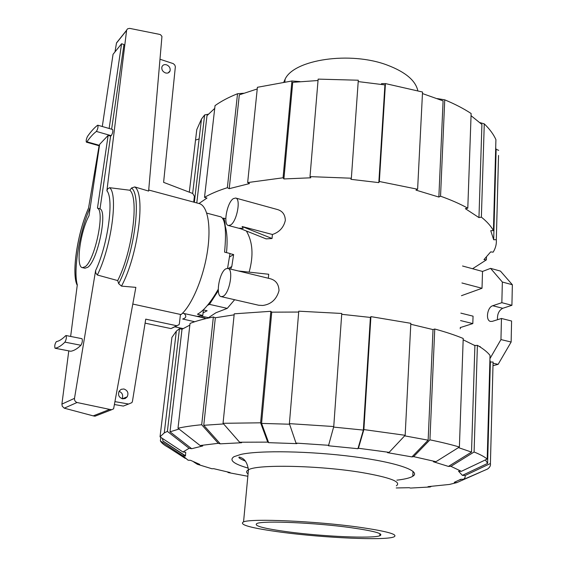<?xml version="1.0" encoding="UTF-8"?>
<svg xmlns="http://www.w3.org/2000/svg" width="567" height="567" viewBox="0 0 567 567"><rect width="100%" height="100%" fill="white"/><g stroke="black" fill="none" stroke-linecap="round" stroke-linejoin="round"><path stroke-width="0.85" d="M203.404 309.936L202.788 315.429L197.139 316.379L182.553 313.19M202.788 315.429L197.444 314.253C203.78 310.801 210.711 302.466 218.238 289.262M122.592 398.828C118.879 397.46 117.73 394.901 119.141 391.166L121.175 389.316L123.89 388.976C127.667 390.429 128.78 393.037 127.214 396.808L125.208 398.523L122.592 398.828M165.472 72.93C162.644 71.655 161.453 69.649 161.907 66.892C162.708 64.943 164.253 64.248 166.535 64.822C169.384 66.112 170.561 68.146 170.065 70.903C169.25 72.81 167.719 73.483 165.472 72.93M100.012 208.805C107.858 211.689 97.481 261.196 87.672 267.333L84.951 268.219L82.392 267.638L85.1 266.745C94.845 260.586 105.249 211.023 97.46 208.153L108.134 135.4L110.615 136.115L100.012 208.805L97.46 208.153M109.147 128.489L121.579 43.758L113.046 54.304L102.294 126.505M121.579 43.758L123.975 44.538L111.621 129.205M180.455 314.444L179.363 323.707L178.974 324.785L176.642 325.713L145.74 319.143L132.423 401.471L131.891 402.641L128.61 404.023L115.051 401.649M159.979 59.237L173.311 63.646L174.834 65.106L175.359 66.715L163.608 182.354L192.745 193.496L194.382 196.317L193.701 202.1M114.527 404.547L123.315 406.071L126.455 404.859M122.089 398.714C123.408 395.27 122.401 392.803 119.063 391.301M145.095 323.14L170.993 328.598L177.046 325.763M108.134 135.4L99.636 144.365L88.998 215.793C80.138 232.045 75.539 267.007 82.392 267.638M206.749 213.114L220.818 216.842C225.29 218.99 226.545 230.755 224.582 252.138L230.011 253.492L227.558 268.375M96.39 131.431C93.342 133.713 90.188 137.179 86.914 141.807L86.404 142.175C85.915 140.878 86.283 138.95 87.509 136.406C90.975 131.466 94.32 127.759 97.552 125.286L97.815 125.208C98.297 127.001 97.822 129.078 96.39 131.431L111.21 135.683L110.615 136.115M132.82 304.061L181.071 314.579C191.603 305.57 203.106 278.73 207.26 252.506C211.47 226.254 207.678 205.651 199.166 203.567L148.717 190.03M135.853 287.37L113.613 408.821L111.727 409.7L109.715 409.402L77.041 402.506C75.17 401.734 74.327 400.345 74.504 398.346L95.603 270.587L95.78 273.046L97.34 275.002L117.709 280.58L118.652 283.649L121.494 286.122L135.853 287.37M117.986 41.2L116.519 42.886L114.981 51.902M99.097 145.747L88.516 208.224C77.481 232.86 71.272 273.96 77.303 284.825L70.641 336.444M97.815 125.208L112.62 129.496C113.145 131.296 112.677 133.358 111.21 135.683M55.105 348.237L55.027 348.237C54.418 346.026 54.857 343.822 56.36 341.618C59.159 341.114 62.257 339.137 65.652 335.699L66.027 335.522C66.708 337.23 66.346 339.442 64.936 342.135C61.342 345.728 58.068 347.762 55.105 348.237L70.584 351.221M66.027 335.522L81.988 338.697C82.718 340.413 82.371 342.603 80.932 345.275C77.225 348.818 73.83 350.81 70.74 351.249M161.949 36.401L148.625 191.072L134.755 186.933L131.516 188.003L129.878 190.243L109.651 187.705L107.709 188.79L106.894 190.803L126.647 30.023L127.639 28.782L129.652 28.371L158.767 34.211L160.461 34.651L161.949 36.401M68.777 350.888L61.909 404.101L62.242 406.234L64.262 408.176L93.222 415.873L94.987 416.213L96.496 415.625M93.222 415.873L109.715 409.402M64.262 408.176L77.041 402.506M117.709 280.58C132.309 251.876 139.213 198.252 129.878 190.243M90.273 207.231C79.649 231.244 73.065 269.892 77.296 284.868M97.34 275.002C111.252 247.439 118.418 194.552 109.651 187.705M283.84 82.031L285.102 79.217C293.819 59.563 350.264 50.945 387.36 65.134C405.391 71.988 415.54 80.5 417.815 90.677M412.819 475.451L414.009 475.245M243.562 521.853C238.374 524.695 251.301 528.189 282.352 532.349C324.303 537.899 384.213 540.635 393.668 537.006C399.076 534.589 387.41 531.3 358.684 527.147C315.458 521.073 251.592 518.337 243.562 521.853L248.445 469.83C256.582 464.182 319.582 465.394 362.072 472.566C390.323 477.513 401.748 481.929 396.347 485.827M288.575 531.924C322.984 536.502 372.207 538.728 379.812 535.78C384.213 533.774 374.589 531.073 350.916 527.671C315.656 522.746 263.79 520.52 257.142 523.398C252.875 525.68 263.357 528.522 288.575 531.924M214.73 108.382L206.99 115.661L196.784 202.929M358.202 81.591L384.922 84.915L378.82 182.617L350.902 179.335L351.356 178.215L358.301 80.223L318.151 79.118L310.007 176.628L310.787 177.797L283.904 178.945L283.068 177.79L291.941 80.982L257.404 87.297L247.659 182.574L249.515 183.573L229.224 188.676L227.36 187.705L237.53 93.732C228.65 97.276 221.158 101.238 215.049 105.618L204.51 197.38L206.976 198.053L198.96 203.51M257.234 88.955L239.324 94.845L229.224 188.676M318.037 80.507L292.735 82.335L283.904 178.945M437.341 98.601L444.741 99.835L440.545 196.203L438.858 197.054L443.089 100.869L422.458 93.555M479.909 122.6L484.268 123.861L481.376 217.133L478.959 217.593L481.915 124.449L471.049 115.682M498.535 155.45L496.316 239.678L493.68 239.742L496.104 150.475L495.707 147.321M438.858 197.054L415.965 190.115L417.617 189.243L422.535 92.031L385.447 83.59L379.344 181.497L378.82 182.617M478.959 217.593L465.351 208.67L467.796 208.188C460.078 203.907 450.992 199.91 440.545 196.203M493.68 239.742L490.746 230.691L493.432 230.62L495.919 139.645C493.552 134.329 489.668 129.07 484.268 123.861M486.451 257.269L486.373 259.877L483.956 259.608L490.675 251.89L493.134 252.166L493.425 251.691C495.686 247.864 496.642 243.86 496.316 239.678M194.361 202.277L204.637 114.938L201.476 119.07L196.784 129.602L189.3 192.178M204.637 114.938L208.302 114.201M196.324 139.858L199.123 138.908M495.99 149.199L498.669 150.354M493.432 230.62C490.979 226.113 486.961 221.612 481.376 217.133M467.796 208.188L471.127 113.513C463.657 108.588 454.862 104.03 444.741 99.835M381.315 84.341L381.591 83.64L385.447 83.59M417.617 189.243L379.344 181.497M351.356 178.215L310.007 176.628M291.941 80.982L300.014 81.591M283.068 177.79L247.659 182.574M237.53 93.732L243.562 93.243M227.36 187.705C218.309 190.555 210.69 193.779 204.51 197.38M472.573 268.73L486.373 259.877M480.178 472.297L456.839 482.616L449.418 484.452L428.035 486.642L430.105 486.975L410.543 488.067L409.183 487.698L396.234 487.96M223.604 423.946L203.759 425.3L220.287 443.833L218.288 443.316L201.703 424.733L213.362 317.003C204.077 318.831 196.302 320.972 190.037 323.417L178.003 428.227L200.123 445.534L202.752 445.96L191.681 448.71L170.008 431.82L179.052 429.042M170.008 431.82L182.007 329.257L189.846 325.104M248.275 468.144C233.526 463.926 228.785 460.099 234.051 456.662L240.897 454.415C259.402 450.212 310.553 451.07 353.907 456.761C397.389 462.417 421.572 471.149 412.783 476.273C410.26 477.811 405.611 479.023 398.835 479.916L396.85 480.157M220.287 443.833L241.592 442.749L239.614 442.217L267.723 442.125L260.614 422.812L270.835 311.297L271.735 312.162L298.703 312.041M160.036 436.852L164.274 432.876L176.337 331.128L171.936 337.372L160.036 436.852L182.971 452.005L185.721 452.282L185.473 456.038L163.062 441.225L162.396 438.419M289.39 423.641L333.75 426.54L341.766 313.466L298.774 311.184L289.39 423.641L296.009 443.096L296.86 443.642L268.645 442.664L261.571 423.414L289.581 424.215M247.843 476.28L228.26 472.58L230.082 472.531L213.716 468.682L211.888 468.739L197.359 464.288L199.74 464.387L190.526 460.305L188.095 460.206L182.794 455.776L160.383 440.956L160.815 437.37M333.609 427.093L363.362 430.091L357.926 448.71L328.477 445.775L333.75 426.54M404.661 435.846L428.149 440.169L411.94 456.903L387.459 452.65L389.139 452.36L405.164 435.3L410.834 323.318L370.917 316.627L363.879 429.58L405.164 435.3M458.441 447.611L471.517 452.097L448.433 466.414L433.429 461.772L435.959 461.694L459.39 447.016L463.211 338.464C455.152 335.14 445.669 331.993 434.754 329.009L429.928 439.843L413.655 456.626L411.94 456.903M485.402 459.908L487.613 463.402L462.381 475.366L458.533 471.205L461.368 471.326L487.202 459.057L490.03 355.417C487.443 352.093 483.233 348.726 477.4 345.324L474.09 451.998L450.942 466.343L448.433 466.414M461.269 479.335L459.731 480.001M489.902 360.08L490.363 362.015L493.084 362.037L490.412 463.508L465.16 475.479L465.146 477.301L463.714 479.271L460.744 479.285L454.252 482.361L456.839 482.616M203.759 425.3L215.332 317.761L234.136 314.841M261.571 423.414L271.735 312.162M341.71 314.309L370.393 317.428L363.362 430.091M410.784 324.253L433.018 329.583L428.149 440.169M463.161 339.789L474.898 345.594L471.517 452.097M490.363 362.015L487.613 463.402M213.362 317.003L215.332 317.761M178.003 428.227C184.332 426.809 192.234 425.647 201.703 424.733M200.123 445.534L218.288 443.316M270.835 311.297L234.235 313.827L223.044 423.301L239.614 442.217M223.044 423.301L260.614 422.812M268.645 442.664L267.723 442.125M296.009 443.096L328.895 445.315M363.879 429.58L358.422 448.256L389.139 452.36M358.422 448.256L357.926 448.71M370.393 317.428L370.917 316.627M433.018 329.583L434.754 329.009M429.928 439.843C441.225 442.175 451.041 444.563 459.39 447.016M413.655 456.626L435.959 461.694M474.898 345.594L477.4 345.324M474.09 451.998C480.136 454.429 484.509 456.782 487.202 459.057M450.942 466.343L461.368 471.326M463.388 479.54L487.528 469.044C489.867 467.357 490.831 465.507 490.412 463.508M493.084 362.037L493.007 365.127M465.16 475.479L462.381 475.366M228.26 472.58L227.417 471.964M197.359 464.288L193.687 461.921M160.383 440.956C161.602 443.025 164.161 445.123 168.059 447.243L185.281 458.384M185.473 456.038L182.794 455.776M164.274 432.876L167.385 431.388L179.47 328.718L182.007 329.257M176.337 331.128L179.47 328.718M182.971 452.005L189.095 448.299L167.385 431.388M191.681 448.71L189.095 448.299M431.48 486.33L430.105 486.975M272.415 234.49L272.047 238.501L266.114 238.877L239.409 228.21L243.151 228.324L242.109 226.517L272.415 234.49C279.347 232.194 283.649 227.516 285.321 220.464C285.173 214.617 282.501 210.959 277.291 209.492L235.666 198.039L233.349 198.627C227.062 202.405 222.916 224.752 228.395 225.517L230.549 225.014C236.857 221.598 241.173 198.733 235.666 198.039M221.187 296.633L258.644 305.237L262.741 305.471C271.104 304.366 276.526 299.433 279.014 290.673C278.787 284.138 275.768 280.126 269.956 278.645L227.87 268.425L225.907 268.801C219.344 271.912 215.233 295.953 221.187 296.633L222.987 296.328C229.578 293.6 233.852 269.02 227.87 268.425M194.743 321.737L182.659 319.015C186.274 317.896 186.749 316.067 184.098 313.53M197.961 316.506L205.169 318.08M201.214 316.088L208.465 317.676L215.97 312.729L227.261 308.377L234.632 299.723M249.111 272.132C253.704 255.667 252.79 241.953 246.369 230.989M268.333 278.255L268.708 274.251L238.353 270.969M272.047 238.501L242.109 226.517M223.001 218.848L223.398 218.089C224.355 218.94 224.957 221.598 225.212 226.056L225.113 226.991M225.794 218.72L223.398 218.089M460.326 327.386L460.269 328.817M474.281 345.239L475.5 345.523M479.186 346.387L480.256 346.643L480.242 347.054M462.544 266.001L482.524 271.444L490.583 268.368L502.348 282.033L501.845 302.686L492.73 305.733C487.223 307.186 485.338 320.546 490.533 321.425L492.312 321.347L501.462 318.47L511.583 321.014L511.136 342.021L498.124 364.354L492.992 365.687M498.124 364.354L493.056 363.206M205.112 318.243L190.384 314.898M203.255 309.901L207.139 310.766L203.078 312.835M227.261 308.377L209.443 304.359L207.409 305.415M218.302 290.722L209.443 304.359M213.362 297.739L212.937 297.966M225.212 226.056C227.161 232.817 227.594 241.67 226.502 252.62M229.989 253.647L233.625 254.555L231.79 266.533L230.578 269.084M229.6 256.922L233.625 254.555M228.281 268.524L231.79 266.533M460.836 313.126L473.055 316.166L472.814 323.58L460.652 327.464M460.567 320.575L472.814 323.58M501.462 318.47L500.952 339.576L489.938 358.642M482.524 271.444L482.014 288.277L461.467 295.683M461.928 282.976L482.014 288.277M502.348 282.033L512.355 284.733L500.441 271.083L490.583 268.368M512.355 284.733L511.916 305.301L501.845 302.686M511.916 305.301L502.731 308.299C498.91 310.376 497.174 314.182 497.507 319.717M511.136 342.021L500.952 339.576M123.315 406.071L128.61 404.023M170.993 328.598L176.642 325.713M99.487 145.35L86.914 141.807M80.932 345.275L64.936 342.135M94.987 416.213L111.727 409.7M116.476 43.092L126.547 30.483M61.909 404.101L74.504 398.346M121.494 286.122C138.142 255.327 145.925 193.964 134.755 186.933M118.652 283.649C134.471 253.704 141.948 195.339 131.516 188.003M95.603 270.587C107.9 244.831 114.222 198.5 106.894 190.803M248.062 473.934C246.035 472.41 246.163 471.042 248.445 469.83C246.723 459.086 242.116 458.171 239.827 457.186C239.359 456.889 236.021 457.165 245.277 461.063M502.731 308.299L492.73 305.733M168.158 72.909L170.065 70.903M122.352 398.778L127.214 396.808M99.416 145.839L86.404 142.175M70.662 351.249L55.027 348.237M116.519 42.886L126.576 30.285M77.24 285.314C71.229 274.059 77.41 232.938 88.551 208.054M285.102 79.217L284.847 81.882M379.812 535.78L379.925 533.696M201.476 119.07L192.66 193.467M412.783 476.273L413.017 471.326M185.26 455.62L162.97 441.062M460.347 479.583L460.971 479.306M240.812 228.777L228.395 225.517M208.089 318.108L208.146 317.612M183.063 328.577L174.919 326.854"/></g></svg>
